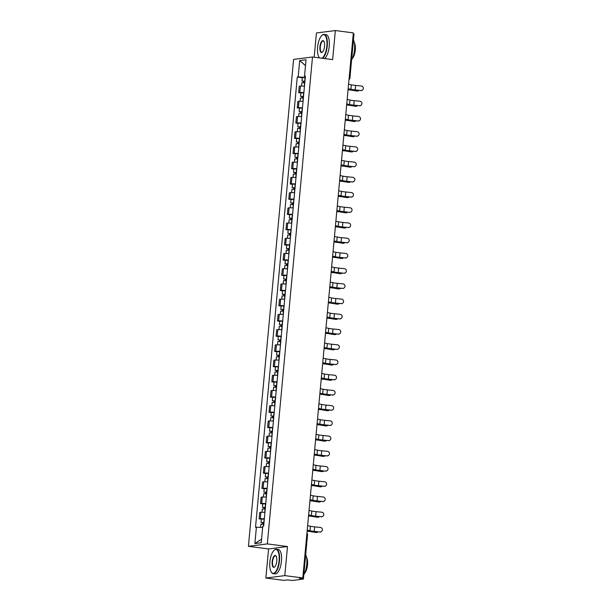 <?xml version="1.0" encoding="UTF-8"?>
<svg xmlns="http://www.w3.org/2000/svg" width="611" height="611" viewBox="0 0 611 611"><rect width="100%" height="100%" fill="white"/><g stroke="black" fill="none" stroke-linecap="round" stroke-linejoin="round"><path stroke-width="0.92" d="M265.877 578.029L284.795 575.615L302.781 577.96L353.341 32.895L335.355 30.55L332.659 59.626L312.504 56.999L293.586 59.412L248.417 546.318L268.573 548.945L265.877 578.029L283.863 580.374L287.216 579.946L292.577 580.45L303.285 579.083L302.231 578.754L302.3 578.021M335.355 30.55L316.445 32.963L314.191 57.22M284.795 575.615L287.491 546.532L267.335 543.905L312.504 56.999M302.781 577.96L299.436 578.388L302.231 578.754M353.265 33.758L353.998 33.964L349.904 78.17L349.164 77.956M304.469 86.189A4.529 0.412 -174.7 0 0 300.413 86.067L299.26 86.212L298.664 92.658L299.818 92.505A4.529 0.412 5.3 0 1 303.866 92.628M300.895 92.948L298.664 92.658M303.056 101.411A4.529 0.412 -174.7 0 0 299.008 101.289L297.855 101.441L297.252 107.88L298.405 107.727A4.529 0.412 5.3 0 1 302.46 107.849M299.482 108.17L297.252 107.88M301.643 116.632A4.529 0.412 -174.7 0 0 297.595 116.51L296.442 116.663L295.839 123.101L296.992 122.956A4.529 0.412 5.3 0 1 301.047 123.071M298.069 123.391L295.839 123.101M300.23 131.854A4.529 0.412 -174.7 0 0 296.182 131.732L295.029 131.884L294.433 138.323L295.587 138.178A4.529 0.412 5.3 0 1 299.634 138.292M296.656 138.613L294.433 138.323M298.817 147.075A4.529 0.412 -174.7 0 0 294.769 146.953L293.616 147.106L293.02 153.544L294.174 153.399A4.529 0.412 5.3 0 1 298.221 153.514M295.243 153.835L293.02 153.544M297.404 162.297A4.529 0.412 -174.7 0 0 293.356 162.175L292.203 162.327L291.607 168.766L292.761 168.621A4.529 0.412 5.3 0 1 296.809 168.735M293.83 169.056L291.607 168.766M295.991 177.518A4.529 0.412 -174.7 0 0 291.943 177.404L290.79 177.549L290.194 183.987L291.348 183.842A4.529 0.412 5.3 0 1 295.396 183.957M292.417 184.278L290.194 183.987M294.578 192.74A4.529 0.412 -174.7 0 0 290.531 192.625L289.377 192.771L288.782 199.209L289.935 199.064A4.529 0.412 5.3 0 1 293.983 199.178M291.004 199.499L288.782 199.209M293.173 207.961A4.529 0.412 -174.7 0 0 289.118 207.847L287.964 207.992L287.369 214.43L288.522 214.285A4.529 0.412 5.3 0 1 292.57 214.4M289.591 214.721L287.369 214.43M291.76 223.183A4.529 0.412 -174.7 0 0 287.705 223.068L286.551 223.214L285.956 229.652L287.109 229.507A4.529 0.412 5.3 0 1 291.157 229.621M288.186 229.942L285.956 229.652M290.347 238.405A4.529 0.412 -174.7 0 0 286.299 238.29L285.146 238.435L284.543 244.874L285.696 244.728A4.529 0.412 5.3 0 1 289.751 244.843M286.773 245.164L284.543 244.874M288.934 253.626A4.529 0.412 -174.7 0 0 284.886 253.512L283.733 253.657L283.13 260.095L284.283 259.95A4.529 0.412 5.3 0 1 288.339 260.065M285.36 260.385L283.13 260.095M287.521 268.848A4.529 0.412 -174.7 0 0 283.473 268.733L282.32 268.878L281.724 275.317L282.878 275.171A4.529 0.412 5.3 0 1 286.926 275.294M283.947 275.607L281.724 275.317M286.108 284.069A4.529 0.412 -174.7 0 0 282.061 283.955L280.907 284.1L280.312 290.538L281.465 290.393A4.529 0.412 5.3 0 1 285.513 290.515M282.534 290.828L280.312 290.538M284.695 299.291A4.529 0.412 -174.7 0 0 280.648 299.176L279.494 299.321L278.899 305.76L280.052 305.615A4.529 0.412 5.3 0 1 284.1 305.737M281.121 306.05L278.899 305.76M283.283 314.512A4.529 0.412 -174.7 0 0 279.235 314.398L278.081 314.543L277.486 320.981L278.639 320.836A4.529 0.412 5.3 0 1 282.687 320.958M279.708 321.271L277.486 320.981M281.87 329.741A4.529 0.412 -174.7 0 0 277.822 329.619L276.668 329.764L276.073 336.21L277.226 336.058A4.529 0.412 5.3 0 1 281.274 336.18M278.295 336.501L276.073 336.21M280.464 344.963A4.529 0.412 -174.7 0 0 276.409 344.841L275.255 344.986L274.66 351.432L275.813 351.279A4.529 0.412 5.3 0 1 279.861 351.401M276.882 351.722L274.66 351.432M279.051 360.185A4.529 0.412 -174.7 0 0 274.996 360.062L273.843 360.207L273.247 366.653L274.4 366.501A4.529 0.412 5.3 0 1 278.448 366.623M275.477 366.944L273.247 366.653M277.638 375.406A4.529 0.412 -174.7 0 0 273.591 375.284L272.437 375.429L271.834 381.875L272.987 381.722A4.529 0.412 5.3 0 1 277.043 381.844M274.064 382.165L271.834 381.875M276.225 390.628A4.529 0.412 -174.7 0 0 272.178 390.505L271.024 390.658L270.421 397.097L271.574 396.944A4.529 0.412 5.3 0 1 275.63 397.066M272.651 397.387L270.421 397.097M274.813 405.849A4.529 0.412 -174.7 0 0 270.765 405.727L269.611 405.88L269.016 412.318L270.169 412.173A4.529 0.412 5.3 0 1 274.217 412.288M271.238 412.608L269.016 412.318M273.4 421.071A4.529 0.412 -174.7 0 0 269.352 420.948L268.198 421.101L267.603 427.54L268.756 427.395A4.529 0.412 5.3 0 1 272.804 427.509M269.825 427.83L267.603 427.54M271.987 436.292A4.529 0.412 -174.7 0 0 267.939 436.17L266.786 436.323L266.19 442.761L267.343 442.616A4.529 0.412 5.3 0 1 271.391 442.731M268.412 443.051L266.19 442.761M270.574 451.514A4.529 0.412 -174.7 0 0 266.526 451.392L265.373 451.544L264.777 457.983L265.93 457.838A4.529 0.412 5.3 0 1 269.978 457.952M266.999 458.273L264.777 457.983M269.161 466.735A4.529 0.412 -174.7 0 0 265.113 466.621L263.96 466.766L263.364 473.204L264.517 473.059A4.529 0.412 5.3 0 1 268.565 473.174M265.586 473.494L263.364 473.204M267.755 481.957A4.529 0.412 -174.7 0 0 263.7 481.842L262.547 481.987L261.951 488.426L263.104 488.281A4.529 0.412 5.3 0 1 267.152 488.395M264.173 488.716L261.951 488.426M266.343 497.178A4.529 0.412 -174.7 0 0 262.287 497.064L261.134 497.209L260.538 503.647L261.691 503.502A4.529 0.412 5.3 0 1 265.739 503.617M262.768 503.938L260.538 503.647M264.93 512.4A4.529 0.412 -174.7 0 0 260.882 512.285L259.728 512.43L259.125 518.869L260.278 518.724A4.529 0.412 5.3 0 1 264.334 518.838M261.355 519.159L259.125 518.869M305.057 76.314L305.286 77.368M304.958 77.322L298.168 76.955L299.688 60.565L306.042 59.748L304.522 76.146L305.37 76.413M261.569 539.146L254.879 543.569L261.233 542.751L262.753 526.361L263.647 526.247L305.408 76.031L304.522 76.146M254.879 543.569L256.399 527.171L262.646 527.514M298.168 76.955L297.274 77.07L255.513 527.285L256.399 527.171M248.417 546.318L267.335 543.905M268.573 548.945L287.491 546.532M302.3 77.727L297.274 77.07M299.688 60.565L305.492 65.66M360.88 90.489A2.261 2.245 48.7 0 0 363.232 87.556A2.261 2.245 48.7 0 0 361.3 85.998L355.602 85.425L355.182 89.916L360.88 90.489L355.067 90.023A7.378 0.672 5.3 0 1 349.904 89.282L348.148 88.908M362.583 89.947L362.46 90.054A2.261 2.245 -131.3 0 1 360.757 90.596M348.163 88.717L350.92 89.305A6.102 0.558 -174.7 0 0 355.182 89.916M348.583 84.226L351.333 84.814A6.102 0.558 -174.7 0 0 355.602 85.425M357.16 91.016A2.261 1.741 -91 0 1 356.916 91.047A2.261 1.741 -91 0 1 356.671 91.024L357.488 91.008A2.261 1.741 89 0 0 357.733 91.031A2.261 1.741 89 0 0 358.909 90.405M304.92 81.294L301.987 81.126L302.315 77.612L305.256 77.666M304.935 81.179L301.987 81.126M303.858 82.752L304.003 81.21M304.774 82.836L301.834 82.783L301.536 86.029M303.377 82.722L303.491 81.477M348.071 89.764A6.102 0.558 5.3 0 1 352.287 90.283L356.671 91.024M357.488 91.008L353.105 90.268A7.378 0.672 -174.7 0 0 348.079 89.649M359.467 105.711A2.261 2.245 48.7 0 0 361.819 102.778A2.261 2.245 48.7 0 0 359.887 101.22L354.189 100.647L353.769 105.138L359.467 105.711L353.654 105.245A7.378 0.672 5.3 0 1 348.491 104.504L346.735 104.13M361.17 105.168L361.048 105.275A2.261 2.245 -131.3 0 1 359.344 105.818M346.75 103.939L349.507 104.527A6.102 0.558 -174.7 0 0 353.769 105.138M347.17 99.448L349.927 100.036A6.102 0.558 -174.7 0 0 354.189 100.647M358.054 120.932A2.261 2.245 48.7 0 0 360.406 118.007A2.261 2.245 48.7 0 0 358.474 116.441L352.776 115.869L352.364 120.359L358.054 120.932L352.242 120.466A7.378 0.672 5.3 0 1 347.079 119.725L345.322 119.351M359.757 120.39L359.635 120.497A2.261 2.245 -131.3 0 1 357.939 121.039M345.345 119.16L348.094 119.748A6.102 0.558 -174.7 0 0 352.364 120.359M345.757 114.669L348.514 115.258A6.102 0.558 -174.7 0 0 352.776 115.869M355.755 106.238A2.261 1.741 -91 0 1 355.503 106.268A2.261 1.741 -91 0 1 355.258 106.245L356.076 106.23A2.261 1.741 89 0 0 356.32 106.253A2.261 1.741 89 0 0 357.496 105.627M303.507 96.515L300.574 96.347L300.902 92.834L303.843 92.887M303.522 96.401L300.574 96.347M302.445 97.974L302.59 96.439M303.362 98.058L300.421 98.004L300.123 101.25M301.964 97.943L302.078 96.698M346.658 104.985A6.102 0.558 5.3 0 1 350.874 105.504L355.258 106.245M356.076 106.23L351.692 105.489A7.378 0.672 -174.7 0 0 346.666 104.871M354.342 121.459A2.261 1.741 -91 0 1 354.09 121.49A2.261 1.741 -91 0 1 353.845 121.467L354.663 121.452A2.261 1.741 89 0 0 354.915 121.474A2.261 1.741 89 0 0 356.083 120.848M302.094 111.737L299.161 111.569L299.489 108.055L302.43 108.109M302.109 111.622L299.161 111.569M301.032 113.195L301.177 111.66M301.956 113.279L299.008 113.226L298.71 116.472M300.551 113.165L300.665 111.92M345.246 120.207A6.102 0.558 5.3 0 1 349.461 120.726L353.845 121.467M354.663 121.452L350.279 120.711A7.378 0.672 -174.7 0 0 345.253 120.092M321.913 58.228A12.006 4.521 -82.6 0 0 326.854 46.001A12.006 4.521 -82.6 0 0 321.829 35.476A12.006 4.521 -82.6 0 0 317.621 47.177A12.006 4.521 -82.6 0 0 318.995 57.228A12.006 4.521 -82.6 0 0 319.561 57.923M321.959 35.362A12.304 4.636 97.4 0 1 322.096 35.232A12.304 4.636 97.4 0 1 324.097 34.422A12.304 4.636 97.4 0 1 327.236 46.016A12.304 4.636 97.4 0 1 322.555 58.312M319.461 57.908A12.304 4.636 97.4 0 1 319.186 57.518A12.304 4.636 97.4 0 1 319.087 57.365M319.927 46.879A6.003 2.261 97.4 0 1 323.861 41.265A6.003 2.261 97.4 0 1 324.54 46.291A6.003 2.261 97.4 0 1 322.44 52.141A6.003 2.261 97.4 0 1 319.927 46.879M323.952 41.426A5.705 2.146 -82.6 0 0 323.242 40.96A5.705 2.146 -82.6 0 0 320.317 46.902A5.705 2.146 -82.6 0 0 321.768 52.279A5.705 2.146 -82.6 0 0 322.57 52.011M353.456 39.868A12.304 4.636 97.4 0 1 354.533 49.583A12.304 4.636 97.4 0 1 351.608 59.809M354.327 42.686A8.86 3.338 97.4 0 1 355.289 50.018A8.86 3.338 97.4 0 1 352.249 58.587M324.097 34.422L326.091 34.682A12.304 4.636 97.4 0 1 329.222 46.276A12.304 4.636 97.4 0 1 324.54 58.572M269.863 561.99A12.006 4.521 -82.6 0 0 271.238 572.041A12.006 4.521 -82.6 0 0 279.09 560.814A12.006 4.521 -82.6 0 0 274.072 550.29A12.006 4.521 -82.6 0 0 269.863 561.99M274.202 550.175A12.304 4.636 97.4 0 1 274.339 550.045A12.304 4.636 97.4 0 1 276.34 549.236A12.304 4.636 97.4 0 1 279.479 560.829A12.304 4.636 97.4 0 1 273.155 573.63A12.304 4.636 97.4 0 1 271.429 572.339A12.304 4.636 97.4 0 1 271.33 572.179M272.17 561.692A6.003 2.261 97.4 0 1 276.096 556.079A6.003 2.261 97.4 0 1 276.783 561.104A6.003 2.261 97.4 0 1 274.683 566.955A6.003 2.261 97.4 0 1 272.17 561.692M276.195 556.239A5.705 2.146 -82.6 0 0 275.485 555.773A5.705 2.146 -82.6 0 0 272.552 561.715A5.705 2.146 -82.6 0 0 274.011 567.092A5.705 2.146 -82.6 0 0 274.813 566.825M305.699 554.681A12.304 4.636 97.4 0 1 306.775 564.396A12.304 4.636 97.4 0 1 303.85 574.623M306.569 557.499A8.86 3.338 97.4 0 1 307.532 564.831A8.86 3.338 97.4 0 1 304.492 573.401M276.34 549.236L278.326 549.495A12.304 4.636 97.4 0 1 281.465 561.089A12.304 4.636 97.4 0 1 275.149 573.889L273.155 573.63M356.641 136.154A2.261 2.245 48.7 0 0 358.993 133.229A2.261 2.245 48.7 0 0 357.061 131.663L351.363 131.09L350.951 135.581L356.641 136.154L350.829 135.688A7.378 0.672 5.3 0 1 345.666 134.947L343.909 134.573M358.344 135.611L358.222 135.718A2.261 2.245 -131.3 0 1 356.526 136.261M343.932 134.382L346.681 134.97A6.102 0.558 -174.7 0 0 350.951 135.581M344.344 129.899L347.101 130.479A6.102 0.558 -174.7 0 0 351.363 131.09M355.228 151.375A2.261 2.245 48.7 0 0 357.58 148.45A2.261 2.245 48.7 0 0 355.648 146.884L349.95 146.312L349.538 150.802L355.228 151.375L349.416 150.909A7.378 0.672 5.3 0 1 344.26 150.169L342.496 149.794M356.931 150.833L356.816 150.94A2.261 2.245 -131.3 0 1 355.113 151.482M342.519 149.603L345.268 150.191A6.102 0.558 -174.7 0 0 349.538 150.802M342.931 145.12L345.689 145.701A6.102 0.558 -174.7 0 0 349.95 146.312M353.822 166.597A2.261 2.245 48.7 0 0 356.167 163.672A2.261 2.245 48.7 0 0 354.235 162.106L348.537 161.533L348.125 166.024L353.7 166.704L348.003 166.131A7.378 0.672 5.3 0 1 342.847 165.39L341.091 165.016M355.518 166.055L355.403 166.161A2.261 2.245 -131.3 0 1 353.7 166.704M341.106 164.825L343.863 165.413A6.102 0.558 -174.7 0 0 348.125 166.024M341.518 160.342L344.276 160.922A6.102 0.558 -174.7 0 0 348.537 161.533M352.929 136.681A2.261 1.741 -91 0 1 352.677 136.711A2.261 1.741 -91 0 1 352.432 136.688L353.25 136.681A2.261 1.741 89 0 0 353.502 136.696A2.261 1.741 89 0 0 354.67 136.07M300.681 126.958L297.748 126.79L298.076 123.277L301.024 123.33M300.696 126.844L297.748 126.79M299.619 128.417L299.764 126.882M300.543 128.501L297.595 128.447L297.297 131.693M299.138 128.386L299.253 127.141M343.833 135.436A6.102 0.558 5.3 0 1 348.049 135.948L352.432 136.688M353.25 136.681L348.866 135.932A7.378 0.672 -174.7 0 0 343.84 135.314M351.516 151.902A2.261 1.741 -91 0 1 351.272 151.933A2.261 1.741 -91 0 1 351.02 151.91L351.837 151.902A2.261 1.741 89 0 0 352.089 151.918A2.261 1.741 89 0 0 353.257 151.291M299.275 142.18L296.343 142.012L296.663 138.498L299.611 138.552M299.283 142.065L296.343 142.012M298.214 143.638L298.351 142.103M299.13 143.722L296.182 143.669L295.884 146.915M297.725 143.608L297.84 142.363M342.42 150.657A6.102 0.558 5.3 0 1 346.636 151.169L351.02 151.91M351.837 151.902L347.46 151.161A7.378 0.672 -174.7 0 0 342.427 150.535M350.103 167.124A2.261 1.741 -91 0 1 349.859 167.154A2.261 1.741 -91 0 1 349.607 167.131L350.424 167.124A2.261 1.741 89 0 0 350.676 167.139A2.261 1.741 89 0 0 351.844 166.52M297.863 157.401L294.93 157.233L295.25 153.72L298.199 153.773M297.87 157.287L294.93 157.233M296.801 158.86L296.938 157.325M297.717 158.944L294.777 158.898L294.471 162.136M296.312 158.829L296.434 157.585M341.007 165.879A6.102 0.558 5.3 0 1 345.223 166.391L349.607 167.131M350.424 167.124L346.047 166.383A7.378 0.672 -174.7 0 0 341.022 165.757M352.41 181.818A2.261 2.245 48.7 0 0 354.754 178.893A2.261 2.245 48.7 0 0 352.822 177.327L347.132 176.755L346.712 181.246L352.287 181.925L346.59 181.352A7.378 0.672 5.3 0 1 341.434 180.612L339.678 180.237M354.113 181.276L353.99 181.383A2.261 2.245 -131.3 0 1 352.287 181.925M339.693 180.046L342.45 180.635A6.102 0.558 -174.7 0 0 346.712 181.246M340.106 175.563L342.863 176.144A6.102 0.558 -174.7 0 0 347.132 176.755M348.69 182.345A2.261 1.741 -91 0 1 348.446 182.376A2.261 1.741 -91 0 1 348.194 182.361L349.018 182.345A2.261 1.741 89 0 0 349.263 182.361A2.261 1.741 89 0 0 350.431 181.742M296.45 172.623L293.517 172.455L293.838 168.941L296.786 168.995M296.457 172.508L293.517 172.455M295.388 174.082L295.533 172.546M296.304 174.166L293.364 174.12L293.059 177.358M294.907 174.051L295.021 172.806M339.594 181.1A6.102 0.558 5.3 0 1 343.817 181.62L348.194 182.361M349.018 182.345L344.635 181.604A7.378 0.672 -174.7 0 0 339.609 180.978M350.997 197.04A2.261 2.245 48.7 0 0 353.349 194.115A2.261 2.245 48.7 0 0 351.409 192.557L345.719 191.976L345.299 196.467L350.997 197.04L345.177 196.574A7.378 0.672 5.3 0 1 340.022 195.833L338.265 195.459M352.7 196.498L352.578 196.605A2.261 2.245 -131.3 0 1 350.874 197.147M338.28 195.268L341.037 195.856A6.102 0.558 -174.7 0 0 345.299 196.467M338.7 190.785L341.45 191.373A6.102 0.558 -174.7 0 0 345.719 191.976M347.277 197.567A2.261 1.741 -91 0 1 347.033 197.597A2.261 1.741 -91 0 1 346.781 197.582L347.606 197.567A2.261 1.741 89 0 0 347.85 197.582A2.261 1.741 89 0 0 349.018 196.963M295.037 187.852L292.104 187.676L292.432 184.171L295.373 184.216M295.044 187.73L292.104 187.676M293.975 189.303L294.12 187.768M294.892 189.387L291.951 189.341L291.646 192.58M293.494 189.273L293.608 188.028M338.181 196.322A6.102 0.558 5.3 0 1 342.404 196.841L346.781 197.582M347.606 197.567L343.222 196.826A7.378 0.672 -174.7 0 0 338.196 196.207M349.584 212.261A2.261 2.245 48.7 0 0 351.936 209.336A2.261 2.245 48.7 0 0 349.996 207.778L344.306 207.205L343.886 211.689L349.461 212.368L343.772 211.796A7.378 0.672 5.3 0 1 338.609 211.055L336.852 210.68M351.287 211.719L351.165 211.826A2.261 2.245 -131.3 0 1 349.461 212.368M336.867 210.49L339.624 211.078A6.102 0.558 -174.7 0 0 343.886 211.689M337.287 206.006L340.037 206.594A6.102 0.558 -174.7 0 0 344.306 207.205M345.864 212.796A2.261 1.741 -91 0 1 345.62 212.819A2.261 1.741 -91 0 1 345.375 212.804L346.193 212.788A2.261 1.741 89 0 0 346.437 212.804A2.261 1.741 89 0 0 347.606 212.185M293.624 203.073L290.691 202.905L291.019 199.392L293.96 199.438M293.631 202.951L290.691 202.905M292.562 204.525L292.707 202.989M293.479 204.609L290.538 204.563L290.24 207.801M292.081 204.494L292.195 203.249M336.768 211.543A6.102 0.558 5.3 0 1 340.991 212.063L345.375 212.804M346.193 212.788L341.809 212.048A7.378 0.672 -174.7 0 0 336.783 211.429M348.171 227.483A2.261 2.245 48.7 0 0 350.523 224.558A2.261 2.245 48.7 0 0 348.591 223L342.893 222.427L342.473 226.91L348.171 227.483L342.359 227.017A7.378 0.672 5.3 0 1 337.196 226.276L335.439 225.902M349.874 226.941L349.752 227.048A2.261 2.245 -131.3 0 1 348.049 227.59M335.454 225.719L338.211 226.299A6.102 0.558 -174.7 0 0 342.473 226.91M335.874 221.228L338.624 221.816A6.102 0.558 -174.7 0 0 342.893 222.427M344.451 228.018A2.261 1.741 -91 0 1 344.207 228.04A2.261 1.741 -91 0 1 343.962 228.025L344.78 228.01A2.261 1.741 89 0 0 345.024 228.025A2.261 1.741 89 0 0 346.2 227.407M292.211 218.295L289.278 218.127L289.606 214.614L292.547 214.66M292.226 218.173L289.278 218.127M291.149 219.746L291.294 218.211M292.066 219.83L289.125 219.784L288.827 223.023M290.668 219.716L290.783 218.471M335.363 226.765A6.102 0.558 5.3 0 1 339.579 227.284L343.962 228.025M344.78 228.01L340.396 227.269A7.378 0.672 -174.7 0 0 335.37 226.65M346.758 242.704A2.261 2.245 48.7 0 0 349.11 239.779A2.261 2.245 48.7 0 0 347.178 238.221L341.48 237.648L341.06 242.132L346.758 242.704L340.946 242.239A7.378 0.672 5.3 0 1 335.783 241.498L334.026 241.124M348.461 242.162L348.339 242.269A2.261 2.245 -131.3 0 1 346.636 242.811M334.041 240.94L336.798 241.521A6.102 0.558 -174.7 0 0 341.06 242.132M334.461 236.449L337.219 237.037A6.102 0.558 -174.7 0 0 341.48 237.648M343.046 243.239A2.261 1.741 -91 0 1 342.794 243.262A2.261 1.741 -91 0 1 342.55 243.247L343.367 243.231A2.261 1.741 89 0 0 343.611 243.247A2.261 1.741 89 0 0 344.787 242.628M290.798 233.517L287.865 233.349L288.193 229.835L291.134 229.881M290.813 233.394L287.865 233.349M289.736 234.968L289.881 233.433M290.653 235.059L287.712 235.006L287.414 238.244M289.255 234.937L289.37 233.692M333.95 241.987A6.102 0.558 5.3 0 1 338.166 242.506L342.55 243.247M343.367 243.231L338.983 242.491A7.378 0.672 -174.7 0 0 333.957 241.872M345.345 257.926A2.261 2.245 48.7 0 0 347.697 255.001A2.261 2.245 48.7 0 0 345.765 253.443L340.067 252.87L339.655 257.353L345.345 257.926L339.533 257.46A7.378 0.672 5.3 0 1 334.37 256.719L332.613 256.345M347.048 257.384L346.926 257.491A2.261 2.245 -131.3 0 1 345.23 258.033M332.636 256.162L335.386 256.742A6.102 0.558 -174.7 0 0 339.655 257.353M333.048 251.671L335.806 252.259A6.102 0.558 -174.7 0 0 340.067 252.87M341.633 258.461A2.261 1.741 -91 0 1 341.381 258.484A2.261 1.741 -91 0 1 341.137 258.468L341.954 258.453A2.261 1.741 89 0 0 342.206 258.468A2.261 1.741 89 0 0 343.374 257.85M289.385 248.738L286.452 248.57L286.78 245.057L289.721 245.103M289.4 248.616L286.452 248.57M288.323 250.189L288.468 248.654M289.247 250.281L286.299 250.227L286.001 253.466M287.842 250.159L287.957 248.914M332.537 257.208A6.102 0.558 5.3 0 1 336.753 257.727L341.137 258.468M341.954 258.453L337.57 257.712A7.378 0.672 -174.7 0 0 332.544 257.094M343.932 273.148A2.261 2.245 48.7 0 0 346.284 270.222A2.261 2.245 48.7 0 0 344.352 268.664L338.654 268.092L338.242 272.575L343.817 273.254L338.12 272.682A7.378 0.672 5.3 0 1 332.957 271.948L331.2 271.574M345.635 272.605L345.513 272.712A2.261 2.245 -131.3 0 1 343.817 273.254M331.223 271.383L333.973 271.964A6.102 0.558 -174.7 0 0 338.242 272.575M331.636 266.892L334.393 267.481A6.102 0.558 -174.7 0 0 338.654 268.092M340.22 273.682A2.261 1.741 -91 0 1 339.968 273.705A2.261 1.741 -91 0 1 339.724 273.69L340.541 273.675A2.261 1.741 89 0 0 340.793 273.69A2.261 1.741 89 0 0 341.961 273.071M287.972 263.96L285.039 263.792L285.368 260.278L288.316 260.332M287.987 263.837L285.039 263.792M286.91 265.418L287.055 263.876M287.834 265.502L284.886 265.449L284.589 268.687M286.429 265.38L286.544 264.135M331.124 272.43A6.102 0.558 5.3 0 1 335.34 272.949L339.724 273.69M340.541 273.675L336.157 272.934A7.378 0.672 -174.7 0 0 331.131 272.315M342.519 288.377A2.261 2.245 48.7 0 0 344.871 285.444A2.261 2.245 48.7 0 0 342.939 283.886L337.241 283.313L336.829 287.796L342.519 288.377L336.707 287.903A7.378 0.672 5.3 0 1 331.552 287.17L329.787 286.796M344.222 287.827L344.108 287.934A2.261 2.245 -131.3 0 1 342.404 288.476M329.81 286.605L332.56 287.193A6.102 0.558 -174.7 0 0 336.829 287.796M330.223 282.114L332.98 282.702A6.102 0.558 -174.7 0 0 337.241 283.313M338.807 288.904A2.261 1.741 -91 0 1 338.563 288.927A2.261 1.741 -91 0 1 338.311 288.911L339.128 288.896A2.261 1.741 89 0 0 339.38 288.911A2.261 1.741 89 0 0 340.548 288.293M286.567 279.181L283.634 279.013L283.955 275.5L286.903 275.553M286.574 279.067L283.634 279.013M285.505 280.64L285.643 279.097M286.422 280.724L283.473 280.67L283.176 283.909M285.016 280.602L285.131 279.357M329.711 287.651A6.102 0.558 5.3 0 1 333.927 288.171L338.311 288.911M339.128 288.896L334.752 288.155A7.378 0.672 -174.7 0 0 329.719 287.537M341.114 303.598A2.261 2.245 48.7 0 0 343.458 300.665A2.261 2.245 48.7 0 0 341.526 299.107L335.829 298.535L335.416 303.025L341.114 303.598L335.294 303.125A7.378 0.672 5.3 0 1 330.139 302.392L328.382 302.017M342.809 303.048L342.695 303.155A2.261 2.245 -131.3 0 1 340.991 303.698M328.397 301.826L331.154 302.414A6.102 0.558 -174.7 0 0 335.416 303.025M328.81 297.336L331.567 297.924A6.102 0.558 -174.7 0 0 335.829 298.535M337.394 304.125A2.261 1.741 -91 0 1 337.15 304.148A2.261 1.741 -91 0 1 336.898 304.133L337.715 304.118A2.261 1.741 89 0 0 337.967 304.141A2.261 1.741 89 0 0 339.136 303.514M285.154 294.403L282.221 294.235L282.542 290.721L285.49 290.775M285.161 294.288L282.221 294.235M284.092 295.861L284.23 294.319M285.009 295.945L282.068 295.892L281.763 299.13M283.603 295.823L283.725 294.578M328.298 302.873A6.102 0.558 5.3 0 1 332.514 303.392L336.898 304.133M337.715 304.118L333.339 303.377A7.378 0.672 -174.7 0 0 328.313 302.758M339.701 318.82A2.261 2.245 48.7 0 0 342.045 315.887A2.261 2.245 48.7 0 0 340.113 314.329L334.423 313.756L334.003 318.247L339.579 318.919L333.881 318.346A7.378 0.672 5.3 0 1 328.726 317.613L326.969 317.239M341.396 318.27L341.282 318.377A2.261 2.245 -131.3 0 1 339.579 318.919M326.984 317.048L329.741 317.636A6.102 0.558 -174.7 0 0 334.003 318.247M327.397 312.557L330.154 313.145A6.102 0.558 -174.7 0 0 334.423 313.756M335.981 319.347A2.261 1.741 -91 0 1 335.737 319.37A2.261 1.741 -91 0 1 335.485 319.354L336.31 319.339A2.261 1.741 89 0 0 336.554 319.362A2.261 1.741 89 0 0 337.723 318.736M283.741 309.624L280.808 309.456L281.129 305.943L284.077 305.996M283.748 309.51L280.808 309.456M282.679 311.083L282.817 309.54M283.596 311.167L280.655 311.114L280.35 314.352M282.198 311.052L282.313 309.8M326.885 318.094A6.102 0.558 5.3 0 1 331.109 318.614L335.485 319.354M336.31 319.339L331.926 318.598A7.378 0.672 -174.7 0 0 326.9 317.98M338.288 334.041A2.261 2.245 48.7 0 0 340.632 331.109A2.261 2.245 48.7 0 0 338.7 329.55L333.01 328.978L332.59 333.469L338.166 334.148L332.468 333.568A7.378 0.672 5.3 0 1 327.313 332.835L325.556 332.46M339.991 333.499L339.869 333.598A2.261 2.245 -131.3 0 1 338.166 334.148M325.571 332.269L328.328 332.858A6.102 0.558 -174.7 0 0 332.59 333.469M325.991 327.779L328.741 328.367A6.102 0.558 -174.7 0 0 333.01 328.978M334.568 334.568A2.261 1.741 -91 0 1 334.324 334.599A2.261 1.741 -91 0 1 334.072 334.576L334.897 334.561A2.261 1.741 89 0 0 335.141 334.584A2.261 1.741 89 0 0 336.31 333.957M282.328 324.846L279.395 324.678L279.723 321.165L282.664 321.218M282.335 324.731L279.395 324.678M281.266 326.305L281.411 324.762M282.183 326.389L279.242 326.335L278.937 329.573M280.785 326.274L280.9 325.021M325.472 333.316A6.102 0.558 5.3 0 1 329.696 333.835L334.072 334.576M334.897 334.561L330.513 333.82A7.378 0.672 -174.7 0 0 325.487 333.201M336.875 349.263A2.261 2.245 48.7 0 0 339.227 346.33A2.261 2.245 48.7 0 0 337.287 344.772L331.597 344.199L331.177 348.69L336.753 349.37L331.063 348.789A7.378 0.672 5.3 0 1 325.9 348.056L324.143 347.682M338.578 348.721L338.456 348.82A2.261 2.245 -131.3 0 1 336.753 349.37M324.158 347.491L326.916 348.079A6.102 0.558 -174.7 0 0 331.177 348.69M324.578 343L327.328 343.588A6.102 0.558 -174.7 0 0 331.597 344.199M333.155 349.79A2.261 1.741 -91 0 1 332.911 349.82A2.261 1.741 -91 0 1 332.667 349.798L333.484 349.782A2.261 1.741 89 0 0 333.728 349.805A2.261 1.741 89 0 0 334.897 349.179M280.915 340.067L277.982 339.899L278.31 336.386L281.251 336.44M280.923 339.953L277.982 339.899M279.853 341.526L279.998 339.983M280.77 341.61L277.829 341.557L277.524 344.795M279.372 341.496L279.487 340.251M324.059 348.537A6.102 0.558 5.3 0 1 328.283 349.057L332.667 349.798M333.484 349.782L329.1 349.041A7.378 0.672 -174.7 0 0 324.074 348.423M335.462 364.484A2.261 2.245 48.7 0 0 337.814 361.552A2.261 2.245 48.7 0 0 335.882 359.994L330.184 359.421L329.764 363.912L335.462 364.484L329.65 364.019A7.378 0.672 5.3 0 1 324.487 363.278L322.73 362.903M337.165 363.942L337.043 364.041A2.261 2.245 -131.3 0 1 335.34 364.591M322.745 362.713L325.503 363.301A6.102 0.558 -174.7 0 0 329.764 363.912M323.166 358.222L325.915 358.81A6.102 0.558 -174.7 0 0 330.184 359.421M331.742 365.011A2.261 1.741 -91 0 1 331.498 365.042A2.261 1.741 -91 0 1 331.254 365.019L332.071 365.004A2.261 1.741 89 0 0 332.315 365.027A2.261 1.741 89 0 0 333.491 364.4M279.502 355.289L276.569 355.121L276.898 351.608L279.838 351.661M279.517 355.174L276.569 355.121M278.44 356.748L278.585 355.205M279.357 356.832L276.416 356.778L276.119 360.024M277.959 356.717L278.074 355.472M322.654 363.759A6.102 0.558 5.3 0 1 326.87 364.278L331.254 365.019M332.071 365.004L327.687 364.263A7.378 0.672 -174.7 0 0 322.661 363.644M334.049 379.706A2.261 2.245 48.7 0 0 336.401 376.773A2.261 2.245 48.7 0 0 334.469 375.215L328.771 374.642L328.351 379.133L334.049 379.706L328.237 379.24A7.378 0.672 5.3 0 1 323.074 378.499L321.317 378.125M335.752 379.164L335.63 379.263A2.261 2.245 -131.3 0 1 333.927 379.813M321.333 377.934L324.09 378.522A6.102 0.558 -174.7 0 0 328.351 379.133M321.753 373.443L324.51 374.031A6.102 0.558 -174.7 0 0 328.771 374.642M330.337 380.233A2.261 1.741 -91 0 1 330.085 380.263A2.261 1.741 -91 0 1 329.841 380.241L330.658 380.225A2.261 1.741 89 0 0 330.902 380.248A2.261 1.741 89 0 0 332.079 379.622M278.089 370.51L275.156 370.342L275.485 366.829L278.425 366.883M278.104 370.396L275.156 370.342M277.027 371.969L277.173 370.426M277.944 372.053L275.003 372L274.706 375.246M276.546 371.939L276.661 370.694M321.241 378.98A6.102 0.558 5.3 0 1 325.457 379.5L329.841 380.241M330.658 380.225L326.274 379.484A7.378 0.672 -174.7 0 0 321.249 378.866M332.636 394.927A2.261 2.245 48.7 0 0 334.988 391.995A2.261 2.245 48.7 0 0 333.056 390.437L327.359 389.864L326.946 394.355L332.521 395.034L326.824 394.462A7.378 0.672 5.3 0 1 321.661 393.721L319.904 393.347M334.339 394.385L334.217 394.492A2.261 2.245 -131.3 0 1 332.521 395.034M319.92 393.156L322.677 393.744A6.102 0.558 -174.7 0 0 326.946 394.355M320.34 388.665L323.097 389.253A6.102 0.558 -174.7 0 0 327.359 389.864M328.924 395.454A2.261 1.741 -91 0 1 328.672 395.485A2.261 1.741 -91 0 1 328.428 395.462L329.245 395.447A2.261 1.741 89 0 0 329.497 395.47A2.261 1.741 89 0 0 330.666 394.843M276.676 385.732L273.743 385.564L274.072 382.051L277.012 382.104M276.691 385.617L273.743 385.564M275.614 387.191L275.76 385.648M276.539 387.275L273.591 387.221L273.293 390.467M275.133 387.16L275.248 385.915M319.828 394.202A6.102 0.558 5.3 0 1 324.044 394.721L328.428 395.462M329.245 395.447L324.861 394.706A7.378 0.672 -174.7 0 0 319.836 394.087M331.223 410.149A2.261 2.245 48.7 0 0 333.575 407.224A2.261 2.245 48.7 0 0 331.643 405.658L325.946 405.085L325.533 409.576L331.223 410.149L325.411 409.683A7.378 0.672 5.3 0 1 320.248 408.942L318.491 408.568M332.926 409.607L332.804 409.714A2.261 2.245 -131.3 0 1 331.109 410.256M318.514 408.377L321.264 408.965A6.102 0.558 -174.7 0 0 325.533 409.576M318.927 403.886L321.684 404.474A6.102 0.558 -174.7 0 0 325.946 405.085M327.511 410.676A2.261 1.741 -91 0 1 327.259 410.707A2.261 1.741 -91 0 1 327.015 410.684L327.832 410.668A2.261 1.741 89 0 0 328.084 410.691A2.261 1.741 89 0 0 329.253 410.065M275.263 400.953L272.33 400.785L272.659 397.272L275.607 397.326M275.278 400.839L272.33 400.785M274.202 402.412L274.347 400.877M275.126 402.496L272.178 402.443L271.88 405.689M273.72 402.382L273.835 401.137M318.415 409.423A6.102 0.558 5.3 0 1 322.631 409.943L327.015 410.684M327.832 410.668L323.448 409.928A7.378 0.672 -174.7 0 0 318.423 409.309M329.81 425.371A2.261 2.245 48.7 0 0 332.163 422.445A2.261 2.245 48.7 0 0 330.23 420.88L324.533 420.307L324.12 424.798L329.81 425.371L323.998 424.905A7.378 0.672 5.3 0 1 318.843 424.164L317.078 423.79M331.513 424.828L331.399 424.935A2.261 2.245 -131.3 0 1 329.696 425.477M317.101 423.599L319.851 424.187A6.102 0.558 -174.7 0 0 324.12 424.798M317.514 419.115L320.271 419.696A6.102 0.558 -174.7 0 0 324.533 420.307M326.098 425.898A2.261 1.741 -91 0 1 325.854 425.928A2.261 1.741 -91 0 1 325.602 425.905L326.419 425.89A2.261 1.741 89 0 0 326.671 425.913A2.261 1.741 89 0 0 327.84 425.287M273.858 416.175L270.925 416.007L271.246 412.494L274.194 412.547M273.865 416.06L270.925 416.007M272.796 417.634L272.934 416.099M273.713 417.718L270.765 417.664L270.467 420.91M272.307 417.603L272.422 416.358M317.002 424.653A6.102 0.558 5.3 0 1 321.218 425.164L325.602 425.905M326.419 425.89L322.043 425.149A7.378 0.672 -174.7 0 0 317.01 424.53M328.405 440.592A2.261 2.245 48.7 0 0 330.75 437.667A2.261 2.245 48.7 0 0 328.817 436.101L323.12 435.528L322.707 440.019L328.405 440.592L322.585 440.126A7.378 0.672 5.3 0 1 317.43 439.385L315.673 439.011M330.1 440.05L329.986 440.157A2.261 2.245 -131.3 0 1 328.283 440.699M315.688 438.82L318.446 439.408A6.102 0.558 -174.7 0 0 322.707 440.019M316.101 434.337L318.858 434.917A6.102 0.558 -174.7 0 0 323.12 435.528M324.685 441.119A2.261 1.741 -91 0 1 324.441 441.15A2.261 1.741 -91 0 1 324.189 441.127L325.006 441.119A2.261 1.741 89 0 0 325.258 441.134A2.261 1.741 89 0 0 326.427 440.508M272.445 431.397L269.512 431.229L269.833 427.715L272.781 427.769M272.453 431.282L269.512 431.229M271.383 432.855L271.521 431.32M272.3 432.939L269.359 432.886L269.054 436.132M270.894 432.825L271.017 431.58M315.589 439.874A6.102 0.558 5.3 0 1 319.805 440.386L324.189 441.127M325.006 441.119L320.63 440.378A7.378 0.672 -174.7 0 0 315.604 439.752M326.992 455.814A2.261 2.245 48.7 0 0 329.337 452.888A2.261 2.245 48.7 0 0 327.404 451.323L321.714 450.75L321.294 455.241L326.87 455.921L321.172 455.348A7.378 0.672 5.3 0 1 316.017 454.607L314.26 454.233M328.687 455.271L328.573 455.378A2.261 2.245 -131.3 0 1 326.87 455.921M314.275 454.042L317.033 454.63A6.102 0.558 -174.7 0 0 321.294 455.241M314.688 449.559L317.445 450.139A6.102 0.558 -174.7 0 0 321.714 450.75M323.272 456.341A2.261 1.741 -91 0 1 323.028 456.371A2.261 1.741 -91 0 1 322.776 456.348L323.601 456.341A2.261 1.741 89 0 0 323.845 456.356A2.261 1.741 89 0 0 325.014 455.73M271.032 446.618L268.099 446.45L268.42 442.937L271.368 442.99M271.04 446.504L268.099 446.45M269.97 448.077L270.108 446.542M270.887 448.161L267.946 448.115L267.641 451.353M269.489 448.046L269.604 446.801M314.176 455.096A6.102 0.558 5.3 0 1 318.4 455.607L322.776 456.348M323.601 456.341L319.217 455.6A7.378 0.672 -174.7 0 0 314.191 454.974M325.579 471.035A2.261 2.245 48.7 0 0 327.924 468.11A2.261 2.245 48.7 0 0 325.991 466.544L320.301 465.972L319.881 470.462L325.457 471.142L319.759 470.569A7.378 0.672 5.3 0 1 314.604 469.828L312.847 469.454M327.282 470.493L327.16 470.6A2.261 2.245 -131.3 0 1 325.457 471.142M312.863 469.263L315.62 469.851A6.102 0.558 -174.7 0 0 319.881 470.462M313.283 464.78L316.032 465.361A6.102 0.558 -174.7 0 0 320.301 465.972M321.86 471.562A2.261 1.741 -91 0 1 321.615 471.593A2.261 1.741 -91 0 1 321.363 471.577L322.188 471.562A2.261 1.741 89 0 0 322.432 471.577A2.261 1.741 89 0 0 323.601 470.959M269.619 461.84L266.686 461.672L267.015 458.158L269.955 458.212M269.627 461.725L266.686 461.672M268.557 463.298L268.703 461.763M269.474 463.382L266.533 463.337L266.228 466.575M268.076 463.268L268.191 462.023M312.763 470.317A6.102 0.558 5.3 0 1 316.987 470.837L321.363 471.577M322.188 471.562L317.804 470.821A7.378 0.672 -174.7 0 0 312.779 470.195M324.166 486.257A2.261 2.245 48.7 0 0 326.518 483.332A2.261 2.245 48.7 0 0 324.578 481.774L318.889 481.193L318.468 485.684L324.166 486.257L318.346 485.791A7.378 0.672 5.3 0 1 313.191 485.05L311.434 484.676M325.869 485.714L325.747 485.821A2.261 2.245 -131.3 0 1 324.044 486.364M311.45 484.485L314.207 485.073A6.102 0.558 -174.7 0 0 318.468 485.684M311.87 480.002L314.619 480.59A6.102 0.558 -174.7 0 0 318.889 481.193M320.447 486.784A2.261 1.741 -91 0 1 320.202 486.814A2.261 1.741 -91 0 1 319.958 486.799L320.775 486.784A2.261 1.741 89 0 0 321.019 486.799A2.261 1.741 89 0 0 322.188 486.18M268.206 477.061L265.273 476.893L265.602 473.38L268.542 473.433M268.214 476.947L265.273 476.893M267.144 478.52L267.29 476.985M268.061 478.604L265.121 478.558L264.815 481.796M266.663 478.489L266.778 477.244M311.35 485.539A6.102 0.558 5.3 0 1 315.574 486.058L319.958 486.799M320.775 486.784L316.391 486.043A7.378 0.672 -174.7 0 0 311.366 485.424M322.753 501.478A2.261 2.245 48.7 0 0 325.105 498.553A2.261 2.245 48.7 0 0 323.173 496.995L317.476 496.415L317.056 500.905L322.753 501.478L316.941 501.012A7.378 0.672 5.3 0 1 311.778 500.272L310.021 499.897M324.456 500.936L324.334 501.043A2.261 2.245 -131.3 0 1 322.631 501.585M310.037 499.706L312.794 500.294A6.102 0.558 -174.7 0 0 317.056 500.905M310.457 495.223L313.206 495.811A6.102 0.558 -174.7 0 0 317.476 496.415M319.034 502.013A2.261 1.741 -91 0 1 318.789 502.036A2.261 1.741 -91 0 1 318.545 502.021L319.362 502.005A2.261 1.741 89 0 0 319.606 502.021A2.261 1.741 89 0 0 320.783 501.402M266.793 492.29L263.86 492.115L264.189 488.609L267.129 488.655M266.808 492.168L263.86 492.115M265.732 493.741L265.877 492.206M266.648 493.825L263.708 493.78L263.41 497.018M265.25 493.711L265.365 492.466M309.945 500.76A6.102 0.558 5.3 0 1 314.161 501.28L318.545 502.021M319.362 502.005L314.978 501.264A7.378 0.672 -174.7 0 0 309.953 500.646M321.34 516.7A2.261 2.245 48.7 0 0 323.693 513.775A2.261 2.245 48.7 0 0 321.76 512.217L316.063 511.644L315.643 516.127L321.34 516.7L315.528 516.234A7.378 0.672 5.3 0 1 310.365 515.493L308.608 515.119M323.043 516.158L322.921 516.264A2.261 2.245 -131.3 0 1 321.218 516.807M308.624 514.936L311.381 515.516A6.102 0.558 -174.7 0 0 315.643 516.127M309.044 510.445L311.801 511.033A6.102 0.558 -174.7 0 0 316.063 511.644M317.628 517.234A2.261 1.741 -91 0 1 317.376 517.257A2.261 1.741 -91 0 1 317.132 517.242L317.949 517.227A2.261 1.741 89 0 0 318.194 517.242A2.261 1.741 89 0 0 319.37 516.623M265.38 507.512L262.447 507.344L262.776 503.831L265.716 503.876M265.395 507.39L262.447 507.344M264.319 508.963L264.464 507.428M265.235 509.047L262.295 509.001L261.997 512.239M263.837 508.932L263.952 507.688M308.532 515.982A6.102 0.558 5.3 0 1 312.748 516.501L317.132 517.242M317.949 517.227L313.565 516.486A7.378 0.672 -174.7 0 0 308.54 515.867M319.927 531.921A2.261 2.245 48.7 0 0 322.28 528.996A2.261 2.245 48.7 0 0 320.347 527.438L314.65 526.865L314.237 531.349L319.813 532.028L314.115 531.455A7.378 0.672 5.3 0 1 308.952 530.715L307.196 530.34M321.63 531.379L321.508 531.486A2.261 2.245 -131.3 0 1 319.813 532.028M307.211 530.157L309.968 530.738A6.102 0.558 -174.7 0 0 314.237 531.349M307.631 525.666L310.388 526.254A6.102 0.558 -174.7 0 0 314.65 526.865M316.215 532.456A2.261 1.741 -91 0 1 315.963 532.479A2.261 1.741 -91 0 1 315.719 532.464L316.536 532.448A2.261 1.741 89 0 0 316.788 532.464A2.261 1.741 89 0 0 317.957 531.845M263.967 522.733L261.034 522.565L261.363 519.052L264.303 519.098M263.983 522.611L261.034 522.565M262.906 524.185L263.051 522.649M263.83 524.276L260.882 524.223L260.591 527.4M262.425 524.154L262.539 522.909M307.119 531.203A6.102 0.558 5.3 0 1 311.335 531.723L315.719 532.464M316.536 532.448L312.152 531.707A7.378 0.672 -174.7 0 0 307.127 531.089M261.691 503.502L262.287 497.064M263.104 488.281L263.7 481.842M264.517 473.059L265.113 466.621M265.93 457.838L266.526 451.392M267.343 442.616L267.939 436.17M268.756 427.395L269.352 420.948M270.169 412.173L270.765 405.727M271.574 396.944L272.178 390.505M272.987 381.722L273.591 375.284M274.4 366.501L274.996 360.062M275.813 351.279L276.409 344.841M277.226 336.058L277.822 329.619M278.639 320.836L279.235 314.398M280.052 305.615L280.648 299.176M281.465 290.393L282.061 283.955M282.878 275.171L283.473 268.733M284.283 259.95L284.886 253.512M285.696 244.728L286.299 238.29M287.109 229.507L287.705 223.068M288.522 214.285L289.118 207.847M289.935 199.064L290.531 192.625M291.348 183.842L291.943 177.404M292.761 168.621L293.356 162.175M294.174 153.399L294.769 146.953M295.587 138.178L296.182 131.732M296.992 122.956L297.595 116.51M298.405 107.727L299.008 101.289M299.818 92.505L300.413 86.067M260.278 518.724L260.882 512.285M306.928 533.22A1.97 1.97 0 0 1 307.539 534.831L306.798 534.617M351.333 84.814L350.92 89.305M304.752 81.156L305.08 77.65M304.293 86.174L304.599 82.821M353.105 90.268L353.15 89.802M349.927 100.036L349.507 104.527M348.514 115.258L348.094 119.748M303.346 96.378L303.667 92.872M302.88 101.395L303.186 98.043M351.692 105.489L351.737 105.023M301.933 111.607L302.254 108.094M301.467 116.617L301.781 113.264M350.279 120.711L350.324 120.245M347.101 130.479L346.681 134.97M345.689 145.701L345.268 150.191M344.276 160.922L343.863 165.413M300.52 126.828L300.841 123.315M300.054 131.839L300.368 128.486M348.866 135.932L348.912 135.466M299.107 142.05L299.436 138.537M298.642 147.06L298.955 143.707M347.46 151.161L347.499 150.688M297.694 157.271L298.023 153.758M297.229 162.282L297.542 158.929M346.047 166.383L346.086 165.909M342.863 176.144L342.45 180.635M296.282 172.493L296.61 168.98M295.816 177.503L296.129 174.15M344.635 181.604L344.673 181.131M341.45 191.373L341.037 195.856M294.869 187.714L295.197 184.201M294.403 192.725L294.716 189.372M343.222 196.826L343.267 196.36M340.037 206.594L339.624 211.078M293.456 202.936L293.784 199.423M292.99 207.946L293.303 204.593M341.809 212.048L341.855 211.582M338.624 221.816L338.211 226.299M292.043 218.158L292.371 214.644M291.584 223.168L291.89 219.815M340.396 227.269L340.442 226.803M337.219 237.037L336.798 241.521M290.637 233.379L290.958 229.866M290.172 238.389L290.477 235.036M338.983 242.491L339.029 242.025M335.806 252.259L335.386 256.742M289.224 248.601L289.545 245.087M288.759 253.611L289.072 250.258M337.57 257.712L337.616 257.246M334.393 267.481L333.973 271.964M287.812 263.822L288.132 260.309M287.346 268.832L287.659 265.48M336.157 272.934L336.203 272.468M332.98 282.702L332.56 287.193M286.399 279.044L286.727 275.53M285.933 284.054L286.246 280.701M334.752 288.155L334.79 287.689M331.567 297.924L331.154 302.414M284.986 294.265L285.314 290.752M284.52 299.275L284.833 295.923M333.339 303.377L333.377 302.911M330.154 313.145L329.741 317.636M283.573 309.487L283.901 305.974M283.107 314.497L283.42 311.144M331.926 318.598L331.964 318.132M328.741 328.367L328.328 332.858M282.16 324.708L282.488 321.195M281.694 329.719L282.007 326.366M330.513 333.82L330.559 333.354M327.328 343.588L326.916 348.079M280.747 339.93L281.075 336.417M280.281 344.948L280.594 341.595M329.1 349.041L329.146 348.575M325.915 358.81L325.503 363.301M279.334 355.151L279.662 351.638M278.876 360.169L279.181 356.816M327.687 364.263L327.733 363.797M324.51 374.031L324.09 378.522M277.929 370.373L278.249 366.86M277.463 375.391L277.768 372.038M326.274 379.484L326.32 379.019M323.097 389.253L322.677 393.744M276.516 385.594L276.836 382.089M276.05 390.612L276.363 387.259M324.861 394.706L324.907 394.24M321.684 404.474L321.264 408.965M275.103 400.824L275.424 397.31M274.637 405.834L274.95 402.481M323.448 409.928L323.494 409.462M320.271 419.696L319.851 424.187M273.69 416.045L274.018 412.532M273.224 421.055L273.537 417.703M322.043 425.149L322.081 424.683M318.858 434.917L318.446 439.408M272.277 431.267L272.605 427.753M271.811 436.277L272.124 432.924M320.63 440.378L320.668 439.905M317.445 450.139L317.033 454.63M270.864 446.488L271.192 442.975M270.398 451.498L270.711 448.146M319.217 455.6L319.255 455.126M316.032 465.361L315.62 469.851M269.451 461.71L269.779 458.197M268.985 466.72L269.298 463.367M317.804 470.821L317.85 470.348M314.619 480.59L314.207 485.073M268.038 476.931L268.366 473.418M267.572 481.942L267.885 478.589M316.391 486.043L316.437 485.577M313.206 495.811L312.794 500.294M266.625 492.153L266.954 488.64M266.167 497.163L266.472 493.81M314.978 501.264L315.024 500.799M311.801 511.033L311.381 515.516M265.22 507.374L265.541 503.861M264.754 512.385L265.059 509.032M313.565 516.486L313.611 516.02M310.388 526.254L309.968 530.738M263.807 522.596L264.128 519.083M263.463 526.27L263.654 524.253M312.152 531.707L312.198 531.242M307.539 534.831L303.438 579.029M349.011 79.644A1.97 1.97 0 0 0 349.904 78.17M356.916 91.047L357.733 91.031M355.503 106.268L356.32 106.253M354.09 121.49L354.915 121.474M352.677 136.711L353.502 136.696M351.272 151.933L352.089 151.918M349.859 167.154L350.676 167.139M348.446 182.376L349.263 182.361M347.033 197.597L347.85 197.582M345.62 212.819L346.437 212.804M344.207 228.04L345.024 228.025M342.794 243.262L343.611 243.247M341.381 258.484L342.206 258.468M339.968 273.705L340.793 273.69M338.563 288.927L339.38 288.911M337.15 304.148L337.967 304.141M335.737 319.37L336.554 319.362M334.324 334.599L335.141 334.584M332.911 349.82L333.728 349.805M331.498 365.042L332.315 365.027M330.085 380.263L330.902 380.248M328.672 395.485L329.497 395.47M327.259 410.707L328.084 410.691M325.854 425.928L326.671 425.913M324.441 441.15L325.258 441.134M323.028 456.371L323.845 456.356M321.615 471.593L322.432 471.577M320.202 486.814L321.019 486.799M318.789 502.036L319.606 502.021M317.376 517.257L318.194 517.242M315.963 532.479L316.788 532.464"/></g></svg>
